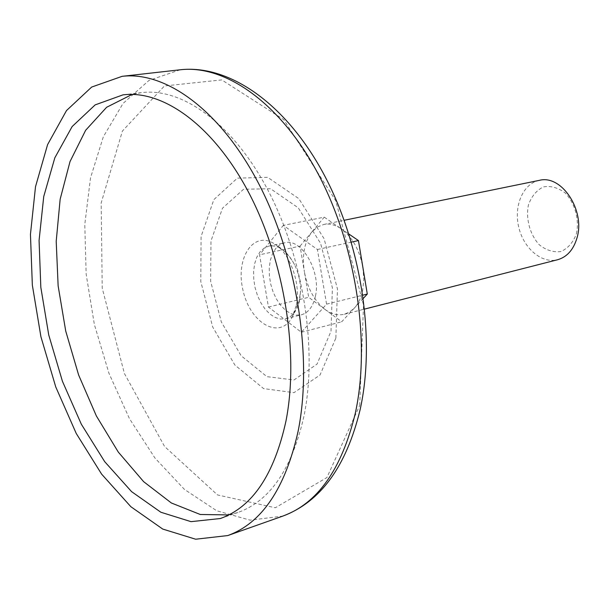 <?xml version="1.0" encoding="UTF-8"?>
<svg xmlns="http://www.w3.org/2000/svg" width="609" height="609" viewBox="0 0 609 609"><rect width="100%" height="100%" fill="white"/><g stroke="black" fill="none" stroke-linecap="round" stroke-linejoin="round"><path stroke-width="0.46" stroke-dasharray="3.04 2.28" d="M324.247 217.162L341.169 228.748C335.254 224.782 329.439 223.351 323.722 224.462L317.426 227.012L312.021 231.808L324.247 217.162L283.314 225.376L317.411 249.5L326.561 304.15L301.348 332.248L268.447 307.043L259.556 254.775L283.314 225.376M300.062 246.12L312.021 231.808C304.447 241.727 301.897 255.042 304.371 271.751L300.062 246.12L259.556 254.775M363.337 298.349L354.347 308.078C358.29 303.762 361.046 297.976 362.621 290.721L363.824 279.402L362.88 267.351C359.538 249.85 352.307 236.985 341.169 228.748L348.866 234.016M299.735 299.788L300.564 290.805C300.511 281.647 298.509 272.946 294.558 264.694C287.242 250.977 278.701 244.765 268.934 246.066L264.154 248.061L260.051 251.814L256.831 257.127L254.646 263.712L253.603 271.233L253.747 279.303L255.049 287.524L257.47 295.487L260.865 302.81L265.09 309.113L269.932 314.084L275.146 317.456L280.475 319.047L285.651 318.751C292.769 316.68 297.466 310.362 299.735 299.788M296.377 305.178C300.838 284.015 290.485 254.356 275.337 244.483C253.945 229.281 235.013 257.698 243.006 290.295C250.055 323.105 279.501 340.393 292.099 317.38L296.377 305.178M325.016 309.425L308.672 297.314L304.371 271.751C307.515 288.4 314.396 300.953 325.016 309.425C331.502 314.153 337.957 315.759 344.367 314.244L349.657 311.983L354.347 308.078L341.695 321.788L325.016 309.425M315.47 295.982C321.179 271.332 301.508 237.822 284.715 242.755L279.904 244.742L275.77 248.48L272.527 253.763L270.32 260.302L269.254 267.77L269.368 275.778L270.662 283.931L273.06 291.833L276.456 299.088L280.673 305.337L285.522 310.255L290.744 313.589L296.096 315.15L301.288 314.838C308.436 312.767 313.163 306.479 315.47 295.982M301.348 332.248L341.695 321.788M268.447 307.043L308.672 297.314M326.561 304.15L362.888 295.152M317.411 249.5L351.34 242.123M539.315 180.363C523.146 183.568 513.653 205.644 518.678 226.898C523.443 248.213 541.629 263.918 557.57 259.746M576.411 233.833C579.448 219.567 575.025 203.376 565.297 193.068C558.149 187.641 550.825 185.6 543.327 186.94C536.468 190.373 531.497 196.372 528.422 204.959C525.666 218.905 529.899 234.488 539.231 244.742C546.144 250.269 553.368 252.529 560.904 251.532C567.931 248.396 573.099 242.496 576.411 233.833M228.885 514.925L237.837 512.519C269.985 501.108 292.061 468.831 304.058 415.696C317.594 349.124 303.358 257.873 268.264 190.784C233.125 123.604 182.281 87.384 141.28 92.644L132.176 94.395M331.014 331.205L332.392 287.775L320.578 243.334L298.25 207.829L270.579 188.737L243.57 189.254L222.498 208.179L210.973 240.997L210.63 281.289L221.303 321.895L241.156 355.77L266.902 376.644L293.964 379.986L317.038 364.098L331.014 331.205M335.863 338.048L337.47 288.978L324.095 238.705L298.829 198.648L267.633 177.31L237.335 178.155L213.843 199.623L201.084 236.498L200.787 281.602L212.708 327.025L234.853 365.012L263.621 388.611L293.995 392.653L320.014 375.022L335.863 338.048M359.713 405.449L363.52 304.942L335.734 200.696L283.748 119.623L221.752 79.908L164.43 85.96L122.401 131.064L101.17 202.972L102.221 288.141L124.396 373.492L164.575 446.481L217.527 494.942L275.298 507.754L326.896 477.563L359.713 405.449M180.18 69.784L149.022 80.388L123.048 103.446L103.34 136.759L90.505 177.919L84.788 224.5L86.151 274.111L94.357 324.475L108.981 373.363L129.428 418.596L154.914 457.991L184.443 489.415L216.72 510.768L250.154 520.17L282.82 516.097M294.558 264.694C289.983 256.191 283.581 249.454 275.337 244.483M292.099 317.38L299.08 301.417L300.564 290.805M285.651 318.751L301.288 314.838M268.934 246.066L284.715 242.755M344.367 314.244L364.631 309.067M323.722 224.462L344.214 220.275M220.351 518.525L237.837 512.519M122.927 94.882L141.28 92.644"/><path stroke-width="0.91" d="M348.866 234.016L358.45 240.578L367.296 294.056L363.337 298.349M362.888 295.152L367.296 294.056M351.34 242.123L358.45 240.578M364.631 309.067L557.57 259.746C566.949 257.044 573.404 249.85 576.921 238.157C585.614 210.531 561.559 174.258 539.315 180.363L344.214 220.275M298.106 431.309C312.798 358.808 297.367 258.589 259.282 184.786C221.151 110.868 166.181 71.04 122.127 76.331L91.677 87.057L66.495 110.572L47.593 144.607L35.512 186.697L30.45 234.351L32.346 285.149L40.925 336.762L55.754 386.943L76.239 433.471L101.612 474.122L130.859 506.711L162.74 529.069L195.664 539.216L227.736 535.57C261.786 523.23 285.248 488.479 298.106 431.309M285.933 421.215C299.194 354.118 284.715 261.969 249.561 194.172C214.36 126.284 163.654 89.645 122.927 94.882L95.164 104.885L72.151 126.535L54.825 157.822L43.734 196.555L39.075 240.471L40.826 287.326L48.743 334.965L62.43 381.28L81.324 424.199L104.695 461.66L131.597 491.653L160.852 512.238L191.005 521.654L220.351 518.525C252.286 507.19 274.149 474.746 285.933 421.215M132.176 94.395L106.613 107.283L85.648 130.273L70.02 161.56L60.154 199.227L56.203 241.316L58.137 285.88L65.726 331.06L78.63 375.015L96.367 415.955L118.298 452.084L143.633 481.658L171.357 502.981L200.262 514.491L228.885 514.925M355.245 413.519C370.82 342.791 356.196 245.693 318.37 174.319C280.498 102.845 225.124 64.409 180.18 69.784C229.106 64.196 285.887 103.652 323.638 173.885C361.411 244.194 375.905 339.297 360.033 410.07C346.239 466.608 320.501 501.953 282.82 516.097C317.533 503.506 341.672 469.318 355.245 413.519M227.736 535.57L282.82 516.097M122.127 76.331L180.18 69.784"/></g></svg>
